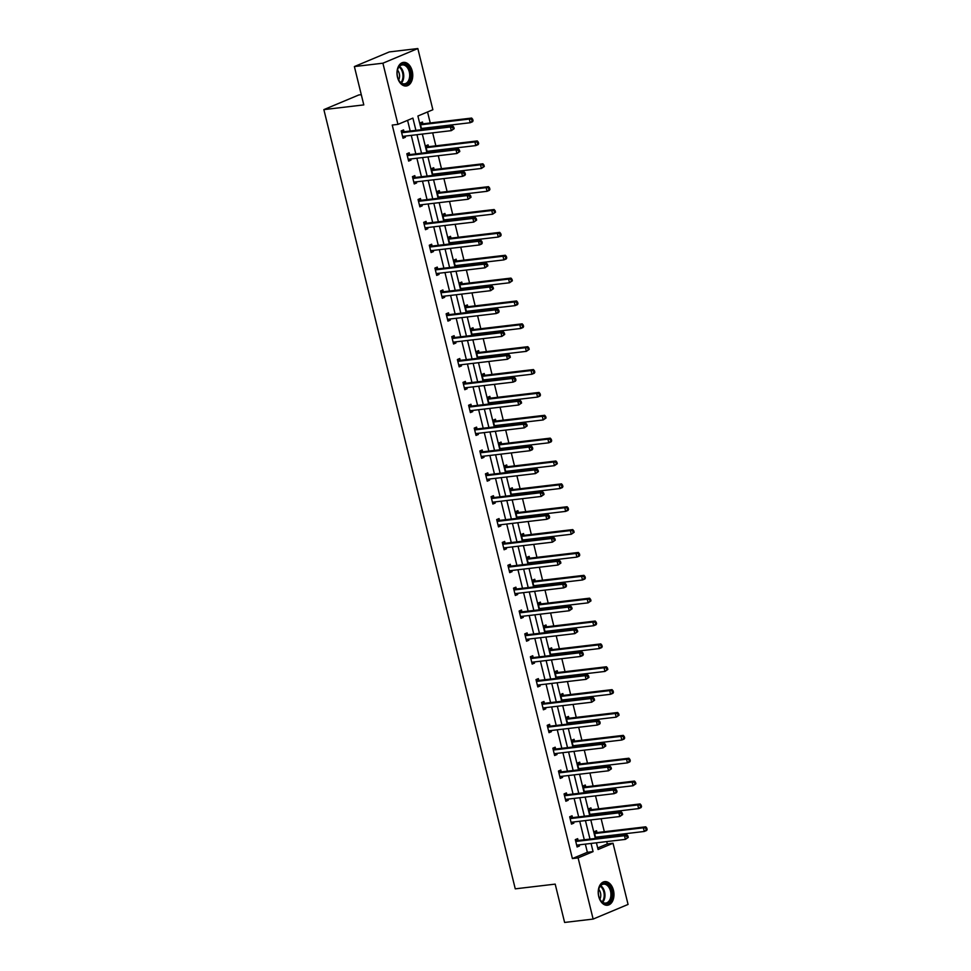 <?xml version="1.0" encoding="UTF-8"?>
<svg xmlns="http://www.w3.org/2000/svg" width="971" height="971" viewBox="0 0 971 971"><rect width="100%" height="100%" fill="white"/><g stroke="black" fill="none" stroke-linecap="round" stroke-linejoin="round"><path stroke-width="1.46" d="M598.731 896.524A11.883 7.817 -96.7 0 1 604.702 881.632A11.883 7.817 -96.7 0 1 613.466 890.346A11.883 7.817 -96.7 0 1 607.494 905.239A11.883 7.817 -96.7 0 1 598.731 896.524M397.503 77.279A11.883 7.817 -96.7 0 1 403.475 62.387A11.883 7.817 -96.7 0 1 412.238 71.101A11.883 7.817 -96.7 0 1 406.266 85.994A11.883 7.817 -96.7 0 1 397.503 77.279M361.285 94.673L358.797 94.964L323.865 109.614L515.261 888.841L555.194 884.12L564.612 922.45L593.135 919.076L578.097 857.891L593.063 851.616L591.06 843.447M323.865 109.614L363.797 104.892L354.379 66.562L389.31 51.924L417.833 48.55L432.872 109.735L417.906 116.01L421.268 129.713M597.687 847.962L607.324 843.92L606.754 841.59M605.686 837.233L605.394 836.067M604.326 831.71L601.134 818.723M600.066 814.366L599.787 813.2M598.719 808.843L595.526 795.868M594.458 791.511L594.167 790.333M593.099 785.976L589.907 773.001M588.839 768.644L588.547 767.478M587.479 763.121L584.287 750.134M583.219 745.777L582.94 744.611M581.872 740.254L578.68 727.279M577.611 722.922L577.32 721.744M576.252 717.399L573.06 704.412M571.992 700.055L571.701 698.889M570.632 694.532L567.452 681.545M566.372 677.2L566.093 676.022M565.025 671.665L561.833 658.69M560.765 654.333L560.473 653.155M559.405 648.81L556.213 635.823M555.145 631.466L554.854 630.3M553.786 625.943L550.606 612.956M549.525 608.611L549.246 607.433M548.178 603.076L544.986 590.101M543.918 585.744L543.626 584.578M542.558 580.221L539.366 567.234M538.298 562.877L538.007 561.711M536.939 557.354L533.759 544.379M532.678 540.022L532.399 538.844M531.331 534.499L528.139 521.512M527.071 517.155L526.78 515.989M525.712 511.632L522.519 498.645M521.451 494.3L521.16 493.122M520.092 488.765L516.912 475.79M515.832 471.433L515.552 470.255M514.484 465.91L511.292 452.923M510.224 448.566L509.933 447.4M508.865 443.043L505.673 430.056M504.604 425.711L504.313 424.533M503.245 420.176L500.065 407.201M498.985 402.844L498.706 401.666M497.638 397.321L494.445 384.334M493.377 379.977L493.086 378.811M492.018 374.454L488.826 361.467M487.758 357.122L487.466 355.944M486.398 351.587L483.218 338.612M482.138 334.255L481.859 333.089M480.791 328.732L477.598 315.745M476.53 311.388L476.239 310.222M475.171 305.865L471.979 292.89M470.911 288.533L470.619 287.355M469.551 283.01L466.371 270.023M465.291 265.666L465.012 264.5M463.944 260.143L460.752 247.156M459.684 242.811L459.392 241.633M458.324 237.276L455.132 224.301M454.064 219.944L453.773 218.766M452.704 214.421L449.524 201.434M448.444 197.077L448.165 195.911M447.097 191.554L443.905 178.567M442.837 174.222L442.545 173.044M441.477 168.687L438.285 155.712M437.217 151.355L436.926 150.177M435.858 145.832L432.678 132.845M431.597 128.488L431.318 127.322M430.25 122.965L427.543 111.968M607.324 843.92L613.029 843.241L628.067 904.438L593.135 919.076M354.379 66.562L382.902 63.2L417.833 48.55M572.453 817.436L572.04 815.798L569.686 816.781L571.482 824.112L573.849 823.129L573.57 821.988M561.214 771.714L560.813 770.076L558.459 771.059L560.255 778.39L562.61 777.395L562.33 776.254M549.987 725.98L549.586 724.342L547.219 725.337L549.028 732.668L551.382 731.673L551.103 730.532M538.759 680.258L538.347 678.62L535.992 679.615L537.788 686.934L540.155 685.951L539.876 684.81M527.52 634.536L527.119 632.898L524.765 633.881L526.561 641.212L528.916 640.229L528.637 639.088M516.293 588.814L515.892 587.176L513.525 588.159L515.334 595.49L517.689 594.495L517.409 593.354M505.066 543.08L504.653 541.442L502.298 542.437L504.095 549.768L506.461 548.773L506.182 547.632M493.826 497.358L493.426 495.72L491.071 496.715L492.867 504.034L495.222 503.051L494.943 501.91M482.599 451.636L482.199 449.998L479.832 450.981L481.64 458.312L483.995 457.317L483.716 456.176M471.372 405.914L470.959 404.264L468.605 405.259L470.401 412.59L472.768 411.595L472.489 410.454M460.133 360.18L459.732 358.542L457.377 359.537L459.174 366.856L461.528 365.873L461.249 364.732M448.905 314.458L448.505 312.82L446.138 313.803L447.947 321.134L450.301 320.151L450.022 319.01M437.678 268.736L437.266 267.098L434.911 268.081L436.707 275.412L439.074 274.417L438.795 273.276M426.439 223.002L426.038 221.364L423.684 222.359L425.48 229.69L427.835 228.695L427.556 227.554M415.212 177.28L414.811 175.642L412.444 176.637L414.253 183.956L416.608 182.973L416.328 181.832M403.985 131.558L403.572 129.92L401.217 130.903L403.014 138.234L405.38 137.251L405.101 136.11M415.904 130.345L412.893 118.11L397.94 124.385L392.235 125.053L572.392 858.57L587.358 852.295L585.355 844.115M584.287 839.757L579.736 821.26M578.667 816.902L574.116 798.393M573.048 794.035L568.508 775.526M567.44 771.168L562.889 752.671M561.821 748.313L557.269 729.804M556.201 725.446L551.662 706.937M550.593 702.591L546.042 684.082M544.974 679.724L540.422 661.215M539.354 656.857L534.815 638.348M533.747 634.002L529.195 615.493M528.127 611.135L523.575 592.626M522.507 588.268L517.968 569.771M516.9 565.413L512.348 546.904M511.28 542.546L506.728 524.037M505.66 519.679L501.121 501.182M500.053 496.824L495.501 478.315M494.433 473.957L489.882 455.448M488.814 451.102L484.274 432.593M483.206 428.235L478.654 409.726M477.586 405.368L473.035 386.859M471.967 382.513L467.427 364.004M466.359 359.646L461.808 341.137M460.74 336.779L456.188 318.282M455.12 313.924L450.58 295.415M449.512 291.057L444.961 272.548M443.893 268.202L439.341 249.693M438.273 245.335L433.734 226.826M432.665 222.468L428.114 203.959M427.046 199.613L422.494 181.104M421.426 176.746L416.887 158.237M415.819 153.879L411.267 135.37M410.199 131.024L407.577 120.343M409.592 154.425L409.192 152.787L406.837 153.77L408.633 161.101L410.988 160.106L410.709 158.965M420.831 200.147L420.419 198.509L418.064 199.492L419.86 206.823L422.227 205.84L421.948 204.687M432.059 245.869L431.658 244.231L429.291 245.226L431.1 252.545L433.454 251.562L433.175 250.421M443.286 291.591L442.885 289.953L440.531 290.948L442.327 298.279L444.682 297.284L444.402 296.143M454.525 337.325L454.112 335.687L451.758 336.67L453.554 344.001L455.921 343.006L455.642 341.865M465.752 383.047L465.352 381.409L462.985 382.392L464.793 389.723L467.148 388.74L466.869 387.599M476.979 428.769L476.579 427.131L474.224 428.126L476.021 435.445L478.375 434.462L478.096 433.321M488.219 474.491L487.806 472.853L485.451 473.848L487.248 481.179L489.615 480.184L489.335 479.043M499.446 520.225L499.045 518.587L496.679 519.57L498.487 526.901L500.842 525.906L500.563 524.765M510.673 565.947L510.273 564.309L507.918 565.292L509.714 572.623L512.069 571.64L511.79 570.499M521.913 611.669L521.5 610.031L519.145 611.026L520.942 618.345L523.308 617.362L523.029 616.221M533.14 657.403L532.739 655.753L530.372 656.748L532.181 664.079L534.536 663.084L534.256 661.943M544.367 703.125L543.966 701.487L541.612 702.47L543.408 709.801L545.763 708.806L545.484 707.665M555.606 748.847L555.194 747.209L552.839 748.204L554.635 755.523L557.002 754.54L556.723 753.399M566.833 794.569L566.433 792.931L564.066 793.926L565.862 801.257L568.229 800.262L567.95 799.121M578.061 840.303L577.66 838.665L575.305 839.648L577.102 846.979L579.456 845.984L579.177 844.843M572.392 858.57L578.097 857.891M397.94 124.385L382.902 63.2M596.425 842.804L598.075 849.516L613.029 843.241M422.336 134.071L426.888 152.581M427.956 156.926L432.496 175.435M433.564 179.793L438.115 198.302M439.183 202.66L443.735 221.157M444.803 225.515L449.342 244.024M450.41 248.382L454.962 266.891M456.03 271.249L460.582 289.746M461.65 294.104L466.189 312.613M467.257 316.971L471.809 335.481M472.877 339.826L477.429 358.335M478.497 362.693L483.036 381.202M484.104 385.56L488.656 404.07M489.724 408.415L494.275 426.924M495.344 431.282L499.883 449.791M500.951 454.149L505.503 472.646M506.571 477.004L511.122 495.513M512.19 499.871L516.73 518.38M517.798 522.738L522.349 541.235M523.418 545.593L527.969 564.102M529.037 568.46L533.577 586.97M534.645 591.315L539.196 609.824M540.264 614.182L544.816 632.691M545.884 637.049L550.423 655.559M551.492 659.904L556.043 678.413M557.111 682.771L561.663 701.28M562.731 705.638L567.27 724.135M568.338 728.493L572.89 747.002M573.958 751.36L578.51 769.869M579.578 774.227L584.117 792.724M585.185 797.082L589.737 815.591M590.805 819.949L595.357 838.459M589.992 839.09L585.44 820.58M584.372 816.223L579.821 797.713M578.752 793.368L574.213 774.858M573.145 770.501L568.593 751.991M567.525 747.634L562.974 729.124M561.906 724.779L557.366 706.269M556.298 701.912L551.746 683.402M550.678 679.045L546.127 660.547M545.059 656.19L540.519 637.68M539.451 633.323L534.9 614.813M533.832 610.456L529.28 591.958M528.212 587.601L523.672 569.091M522.604 564.734L518.053 546.224M516.985 541.879L512.433 523.369M511.365 519.012L506.826 500.502M505.757 496.145L501.206 477.635M500.138 473.29L495.586 454.78M494.518 450.423L489.979 431.913M488.911 427.556L484.359 409.058M483.291 404.701L478.739 386.191M477.671 381.834L473.132 363.324M472.064 358.979L467.512 340.469M466.444 336.112L461.905 317.602M460.824 313.245L456.285 294.735M455.217 290.39L450.665 271.88M449.597 267.523L445.058 249.013M443.978 244.656L439.438 226.146M438.37 221.801L433.819 203.291M432.75 198.934L428.211 180.424M427.131 176.067L422.591 157.569M421.523 153.212L416.972 134.702M598.063 836.929L598.342 838.07L595.818 838.374L594.179 831.734L596.546 830.739L596.947 832.378M592.444 814.062L592.723 815.203L590.198 815.506L588.572 808.867L590.926 807.884L591.327 809.523M584.591 792.676L582.952 786.012L585.307 785.017L585.719 786.656M586.836 791.207L587.006 792.385M578.971 769.809L577.332 763.145L579.699 762.15L580.1 763.789M581.216 768.34L581.398 769.53M575.597 745.473L575.876 746.614L573.351 746.917L571.725 740.278L574.079 739.295L574.48 740.934M569.989 722.618L570.268 723.759L567.732 724.05L566.105 717.423L568.46 716.428L568.872 718.067M562.124 701.22L560.485 694.556L562.852 693.561L563.253 695.212M564.369 699.751L564.552 700.941M556.504 678.365L554.878 671.689L557.233 670.706L557.633 672.345M558.75 676.896L558.932 678.074M550.897 655.498L549.258 648.834L551.613 647.839L552.026 649.478M553.142 654.029L553.312 655.207M547.523 631.162L547.802 632.303L545.277 632.607L543.639 625.967L546.005 624.984L546.406 626.623M539.658 609.776L538.031 603.1L540.386 602.117L540.786 603.756M541.903 608.307L542.085 609.485M536.295 585.44L536.575 586.581L534.038 586.885L532.411 580.245L534.766 579.25L535.179 580.889M530.676 562.573L530.955 563.714L528.43 564.017L526.792 557.378L529.159 556.395L529.559 558.034M522.811 541.187L521.184 534.523L523.539 533.528L523.939 535.167M525.056 539.718L525.238 540.896M517.203 518.32L515.565 511.656L517.919 510.661L518.332 512.3M519.449 516.851L519.619 518.041M513.829 493.984L514.108 495.125L511.583 495.428L509.945 488.789L512.312 487.806L512.712 489.445M508.209 471.129L508.488 472.27L505.964 472.561L504.337 465.934L506.692 464.939L507.093 466.578M500.356 449.731L498.718 443.067L501.072 442.072L501.485 443.723M502.602 448.262L502.772 449.452M494.737 426.876L493.098 420.2L495.465 419.217L495.865 420.856M496.982 425.407L497.164 426.585M491.362 402.54L491.642 403.681L489.117 403.985L487.491 397.345L489.845 396.35L490.246 397.989M485.755 379.673L486.034 380.814L483.497 381.118L481.871 374.478L484.226 373.495L484.638 375.134M477.89 358.287L476.251 351.611L478.618 350.628L479.019 352.267M480.135 356.818L480.317 357.996M474.516 333.951L474.795 335.092L472.27 335.396L470.644 328.756L472.998 327.761L473.399 329.4M466.663 312.553L465.024 305.889L467.379 304.906L467.791 306.545M468.908 311.084L469.078 312.274M461.043 289.698L459.404 283.034L461.771 282.039L462.172 283.678M463.288 288.229L463.47 289.407M455.435 266.831L453.797 260.167L456.152 259.172L456.552 260.811M457.669 265.362L457.851 266.552M452.061 242.495L452.34 243.636L449.804 243.939L448.177 237.3L450.532 236.317L450.945 237.956M446.442 219.64L446.721 220.781L444.196 221.072L442.558 214.445L444.924 213.45L445.325 215.089M438.589 198.242L436.95 191.578L439.305 190.583L439.705 192.234M440.822 196.773L441.004 197.963M432.969 175.387L431.33 168.711L433.685 167.728L434.098 169.367M435.214 173.918L435.384 175.096M429.595 151.051L429.874 152.192L427.349 152.496L425.711 145.856L428.077 144.861L428.478 146.5M423.975 128.184L424.254 129.325L421.73 129.629L420.103 122.989L422.458 122.006L422.858 123.645M587.358 852.295L593.063 851.616M402.844 137.542L405.38 137.251M408.463 160.409L410.988 160.106M414.083 183.276L416.608 182.973M432.957 175.35L435.494 175.059M419.69 206.131L422.227 205.84M438.576 198.218L441.101 197.914M425.31 228.998L427.835 228.695M430.93 251.853L433.454 251.562M436.537 274.72L439.074 274.417M455.423 266.807L457.948 266.503M442.157 297.587L444.682 297.284M461.043 289.661L463.568 289.37M447.777 320.442L450.301 320.151M466.65 312.528L469.187 312.225M453.384 343.309L455.921 343.006M459.004 366.176L461.528 365.873M477.89 358.25L480.414 357.959M464.624 389.031L467.148 388.74M470.231 411.898L472.768 411.595M475.851 434.753L478.375 434.462M494.737 426.839L497.261 426.548M481.47 457.62L483.995 457.317M500.344 449.707L502.881 449.403M487.078 480.487L489.615 480.184M492.698 503.342L495.222 503.051M498.317 526.209L500.842 525.906M517.191 518.296L519.728 517.992M503.925 549.076L506.461 548.773M522.811 541.15L525.335 540.859M509.544 571.931L512.069 571.64M515.164 594.798L517.689 594.495M520.772 617.665L523.308 617.362M539.658 609.739L542.182 609.448M526.391 640.52L528.916 640.229M532.011 663.387L534.536 663.084M550.885 655.474L553.421 655.17M537.618 686.242L540.155 685.951M556.504 678.328L559.029 678.037M543.238 709.109L545.763 708.806M562.124 701.196L564.649 700.892M548.858 731.976L551.382 731.673M554.465 754.831L557.002 754.54M560.085 777.698L562.61 777.395M578.971 769.785L581.495 769.481M565.705 800.565L568.229 800.262M584.578 792.639L587.115 792.348M571.312 823.42L573.849 823.129M576.932 846.287L579.456 845.984M454.173 128.682L453.809 127.213L452.874 127.602L453.226 129.07L454.173 128.682L451.309 130.648L403.159 136.328A1.529 1.129 -112.7 0 0 402.759 136.486L402.613 136.595M453.226 129.07L451.309 130.648L450.41 126.983L452.765 125.987L404.616 131.68A1.529 1.129 -112.7 0 1 404.167 131.619L401.642 130.733M401.618 132.542L401.812 132.614A1.529 1.129 -112.7 0 0 402.261 132.675L450.41 126.983L452.874 127.602M404.13 136.219L402.771 137.214M453.809 127.213L452.765 125.987M421.499 128.682L421.645 128.573A1.529 1.129 67.3 0 1 422.045 128.415L470.195 122.722L469.296 119.069L471.651 118.074L423.502 123.766A1.529 1.129 67.3 0 1 423.053 123.705L420.528 122.807M421.645 129.301L423.016 128.306M471.748 119.688L472.112 121.157L473.059 120.756L472.695 119.299L469.296 119.069L421.147 124.749A1.529 1.129 67.3 0 1 420.686 124.701L420.504 124.628M473.059 120.756L472.549 121.739L470.195 122.722L472.112 121.157M471.651 118.074L472.695 119.299M459.793 151.537L459.429 150.08L458.482 150.469L458.846 151.937L459.793 151.537L456.928 153.503L408.779 159.195A1.529 1.129 -112.7 0 0 408.378 159.353L408.233 159.462M458.846 151.937L456.928 153.503L456.03 149.837L458.385 148.854L410.235 154.547A1.529 1.129 -112.7 0 1 409.786 154.486L407.262 153.588M407.237 155.409L407.419 155.481A1.529 1.129 -112.7 0 0 407.881 155.53L456.03 149.837L458.482 150.469M409.75 159.086L408.378 160.081M459.429 150.08L458.385 148.854M465.4 174.404L465.048 172.935L464.102 173.336L464.466 174.792L465.4 174.404L464.903 175.375L462.536 176.37L414.386 182.063A1.529 1.129 -112.7 0 0 413.986 182.22L413.84 182.317M464.466 174.792L462.536 176.37L461.638 172.704L464.004 171.721L415.855 177.402A1.529 1.129 -112.7 0 1 415.394 177.353L412.869 176.455M412.845 178.276L413.039 178.336A1.529 1.129 -112.7 0 0 413.488 178.397L461.638 172.704L464.102 173.336M415.357 181.941L413.998 182.936M465.048 172.935L464.004 171.721M427.106 151.537L427.252 151.44A1.529 1.129 67.3 0 1 427.653 151.282L475.802 145.589L474.904 141.924L477.271 140.941L429.121 146.621A1.529 1.129 67.3 0 1 428.66 146.572L426.135 145.674M427.264 152.156L428.624 151.16M477.368 142.555L477.732 144.024L478.667 143.623L478.315 142.154L474.904 141.924L426.755 147.616A1.529 1.129 67.3 0 1 426.305 147.556L426.111 147.495M478.667 143.623L478.169 144.594L475.802 145.589L477.732 144.024M477.271 140.941L478.315 142.154M432.726 174.404L432.872 174.294A1.529 1.129 67.3 0 1 433.272 174.137L481.422 168.456L480.524 164.791L482.878 163.796L434.729 169.488A1.529 1.129 67.3 0 1 434.28 169.427L431.755 168.541M432.884 175.023L434.243 174.027M482.988 165.41L483.34 166.878L484.286 166.49L483.922 165.021L480.524 164.791L432.374 170.483A1.529 1.129 67.3 0 1 431.925 170.423L431.731 170.35M484.286 166.49L481.422 168.456L483.34 166.878M482.878 163.796L483.922 165.021M398.668 67.072A10.293 6.761 -96.7 0 1 408.257 67.035A10.293 6.761 -96.7 0 1 409.252 81.528A10.293 6.761 -96.7 0 1 398.705 79.998A10.293 6.761 -96.7 0 1 397.515 69.985A10.293 6.761 -96.7 0 1 398.668 67.072M398.608 79.816A9.528 6.263 83.3 0 0 404.506 83.834A9.528 6.263 83.3 0 0 408.281 81.066A9.528 6.263 83.3 0 0 408.827 70.398A9.528 6.263 83.3 0 0 402.273 64.911A9.528 6.263 83.3 0 0 398.486 67.679A9.528 6.263 83.3 0 0 397.467 70.179M398.656 79.913A6.785 4.454 83.3 0 0 397.503 70.07M405.38 86.031A11.81 7.756 83.3 0 0 410.029 82.608A11.81 7.756 83.3 0 0 410.709 69.39A11.81 7.756 83.3 0 0 402.613 62.569M599.896 886.317A10.293 6.761 -96.7 0 1 609.485 886.28A10.293 6.761 -96.7 0 1 610.48 900.772A10.293 6.761 -96.7 0 1 599.92 899.243A10.293 6.761 -96.7 0 1 598.743 889.23A10.293 6.761 -96.7 0 1 599.896 886.317M599.835 899.061A9.528 6.263 83.3 0 0 605.734 903.066A9.528 6.263 83.3 0 0 609.509 900.311A9.528 6.263 83.3 0 0 610.055 889.63A9.528 6.263 83.3 0 0 603.501 884.156A9.528 6.263 83.3 0 0 599.714 886.911A9.528 6.263 83.3 0 0 598.694 889.424M599.884 899.158A6.785 4.454 83.3 0 0 598.719 889.315M606.608 905.275A11.81 7.756 83.3 0 0 611.257 901.853A11.81 7.756 83.3 0 0 611.936 888.635A11.81 7.756 83.3 0 0 603.828 881.814M471.02 197.271L470.656 195.802L469.721 196.191L470.073 197.659L471.02 197.271L468.156 199.237L420.006 204.917A1.529 1.129 -112.7 0 0 419.606 205.075L419.46 205.184M470.073 197.659L468.156 199.237L467.257 195.572L469.612 194.576L421.463 200.269A1.529 1.129 -112.7 0 1 421.013 200.208L418.489 199.322M418.465 201.131L418.659 201.203A1.529 1.129 -112.7 0 0 419.108 201.252L467.257 195.572L469.721 196.191M420.977 204.808L419.618 205.803M470.656 195.802L469.612 194.576M438.346 197.271L438.491 197.162A1.529 1.129 67.3 0 1 438.892 197.004L487.041 191.311L486.143 187.646L488.498 186.663L440.349 192.355A1.529 1.129 67.3 0 1 439.899 192.294L437.375 191.396M438.491 197.878L439.863 196.895M488.595 188.277L488.959 189.746L489.906 189.345L489.542 187.876L486.143 187.646L437.994 193.338A1.529 1.129 67.3 0 1 437.533 193.29L437.351 193.217M489.906 189.345L489.396 190.328L487.041 191.311L488.959 189.746M488.498 186.663L489.542 187.876M476.64 220.126L476.276 218.657L475.329 219.058L475.693 220.526L476.64 220.126L473.775 222.092L425.626 227.784A1.529 1.129 -112.7 0 0 425.225 227.942L425.08 228.051M475.693 220.526L473.775 222.092L472.877 218.426L475.232 217.443L427.082 223.136A1.529 1.129 -112.7 0 1 426.633 223.075L424.109 222.177M424.084 223.998L424.266 224.07A1.529 1.129 -112.7 0 0 424.728 224.119L472.877 218.426L475.329 219.058M426.597 227.675L425.225 228.658M476.276 218.657L475.232 217.443M443.953 220.126L444.099 220.029A1.529 1.129 67.3 0 1 444.5 219.871L492.649 214.178L491.751 210.513L494.118 209.53L445.968 215.21A1.529 1.129 67.3 0 1 445.507 215.161L442.982 214.263M444.111 220.745L445.471 219.749M494.215 211.144L494.579 212.6L495.513 212.212L495.161 210.743L491.751 210.513L443.601 216.205A1.529 1.129 67.3 0 1 443.152 216.145L442.958 216.084M495.513 212.212L492.649 214.178L494.579 212.6M494.118 209.53L495.161 210.743M482.247 242.993L481.895 241.524L480.948 241.925L481.313 243.381L482.247 242.993L481.75 243.964L479.383 244.959L431.233 250.652A1.529 1.129 -112.7 0 0 430.833 250.797L430.687 250.906M481.313 243.381L479.383 244.959L478.485 241.294L480.851 240.298L432.702 245.991A1.529 1.129 -112.7 0 1 432.241 245.942L429.716 245.044M429.692 246.865L429.886 246.925A1.529 1.129 -112.7 0 0 430.335 246.986L478.485 241.294L480.948 241.925M432.204 250.53L430.845 251.525M481.895 241.524L480.851 240.298M449.573 242.993L449.719 242.884A1.529 1.129 67.3 0 1 450.119 242.726L498.269 237.045L497.37 233.38L499.725 232.385L451.576 238.077A1.529 1.129 67.3 0 1 451.127 238.016L448.602 237.13M449.731 243.612L451.09 242.616M499.834 233.999L500.186 235.468L501.133 235.067L500.769 233.61L497.37 233.38L449.221 239.06A1.529 1.129 67.3 0 1 448.772 239.012L448.578 238.939M501.133 235.067L500.623 236.05L498.269 237.045L500.186 235.468M499.725 232.385L500.769 233.61M487.867 265.848L487.503 264.391L486.568 264.78L486.92 266.248L487.867 265.848L485.002 267.814L436.853 273.506A1.529 1.129 -112.7 0 0 436.452 273.664L436.307 273.773M486.92 266.248L485.002 267.814L484.104 264.161L486.459 263.165L438.309 268.858A1.529 1.129 -112.7 0 1 437.86 268.797L435.336 267.911M435.311 269.72L435.506 269.792A1.529 1.129 -112.7 0 0 435.955 269.841L484.104 264.161L486.568 264.78M437.824 273.397L436.465 274.392M487.503 264.391L486.459 263.165M455.193 265.86L455.338 265.751A1.529 1.129 67.3 0 1 455.739 265.593L503.888 259.9L502.99 256.235L505.345 255.252L457.195 260.944A1.529 1.129 67.3 0 1 456.746 260.883L454.222 259.985M455.338 266.467L456.71 265.471M505.442 256.866L505.806 258.335L506.753 257.934L506.389 256.465L502.99 256.235L454.841 261.927A1.529 1.129 67.3 0 1 454.379 261.867L454.197 261.806M506.753 257.934L506.243 258.917L503.888 259.9L505.806 258.335M505.345 255.252L506.389 256.465M493.486 288.715L493.122 287.246L492.176 287.647L492.54 289.115L493.486 288.715L490.622 290.681L442.473 296.373A1.529 1.129 -112.7 0 0 442.072 296.531L441.926 296.641M492.54 289.115L490.622 290.681L489.712 287.015L492.079 286.032L443.929 291.713A1.529 1.129 -112.7 0 1 443.48 291.664L440.943 290.766M440.931 292.587L441.113 292.647A1.529 1.129 -112.7 0 0 441.574 292.708L489.712 287.015L492.176 287.647M443.444 296.252L442.072 297.247M493.122 287.246L492.079 286.032M460.8 288.715L460.946 288.605A1.529 1.129 67.3 0 1 461.346 288.46L509.496 282.767L508.598 279.102L510.964 278.107L462.815 283.799A1.529 1.129 67.3 0 1 462.354 283.75L459.829 282.852M460.958 289.334L462.317 288.338M511.062 279.733L511.426 281.189L512.36 280.801L512.008 279.332L508.598 279.102L460.448 284.794A1.529 1.129 67.3 0 1 459.999 284.734L459.805 284.673M512.36 280.801L509.496 282.767L511.426 281.189M510.964 278.107L512.008 279.332M499.094 311.582L498.742 310.113L497.795 310.514L498.159 311.97L499.094 311.582L498.596 312.553L496.23 313.548L448.08 319.241A1.529 1.129 -112.7 0 0 447.68 319.386L447.534 319.495M498.159 311.97L496.23 313.548L495.331 309.883L497.698 308.887L449.549 314.58A1.529 1.129 -112.7 0 1 449.088 314.531L446.563 313.633M446.539 315.454L446.733 315.514A1.529 1.129 -112.7 0 0 447.182 315.575L495.331 309.883L497.795 310.514M449.051 319.119L447.692 320.114M498.742 310.113L497.698 308.887M466.42 311.582L466.565 311.473A1.529 1.129 67.3 0 1 466.966 311.315L515.115 305.622L514.217 301.969L516.572 300.974L468.423 306.666A1.529 1.129 67.3 0 1 467.973 306.605L465.449 305.719M466.578 312.201L467.937 311.205M516.681 302.588L517.033 304.057L517.98 303.656L517.616 302.199L514.217 301.969L466.068 307.649A1.529 1.129 67.3 0 1 465.619 307.601L465.425 307.528M517.98 303.656L517.47 304.639L515.115 305.622L517.033 304.057M516.572 300.974L517.616 302.199M504.714 334.437L504.35 332.98L503.415 333.369L503.767 334.837L504.714 334.437L501.849 336.403L453.7 342.095A1.529 1.129 -112.7 0 0 453.299 342.253L453.154 342.362M503.767 334.837L501.849 336.403L500.951 332.75L503.306 331.754L455.156 337.447A1.529 1.129 -112.7 0 1 454.707 337.386L452.183 336.488M452.158 338.309L452.352 338.381A1.529 1.129 -112.7 0 0 452.802 338.43L500.951 332.75L503.415 333.369M454.671 341.986L453.311 342.981M504.35 332.98L503.306 331.754M510.333 357.304L509.969 355.835L509.022 356.236L509.387 357.704L510.333 357.304L507.469 359.27L459.319 364.962A1.529 1.129 -112.7 0 0 458.919 365.12L458.773 365.217M509.387 357.704L507.469 359.27L506.559 355.604L508.925 354.621L460.776 360.302A1.529 1.129 -112.7 0 1 460.327 360.253L457.79 359.355M457.778 361.176L457.96 361.236A1.529 1.129 -112.7 0 0 458.421 361.297L506.559 355.604L509.022 356.236M460.29 364.841L458.919 365.836M509.969 355.835L508.925 354.621M515.941 380.171L515.589 378.702L514.642 379.091L515.006 380.559L515.941 380.171L515.443 381.142L513.076 382.137L464.927 387.817A1.529 1.129 -112.7 0 0 464.526 387.975L464.381 388.084M515.006 380.559L513.076 382.137L512.178 378.472L514.545 377.476L466.396 383.169A1.529 1.129 -112.7 0 1 465.934 383.108L463.41 382.222M463.385 384.031L463.58 384.103A1.529 1.129 -112.7 0 0 464.029 384.164L512.178 378.472L514.642 379.091M465.898 387.708L464.539 388.703M515.589 378.702L514.545 377.476M521.561 403.026L521.196 401.557L520.262 401.958L520.614 403.426L521.561 403.026L518.696 404.992L470.547 410.684A1.529 1.129 -112.7 0 0 470.146 410.842L470 410.951M520.614 403.426L518.696 404.992L517.798 401.326L520.153 400.343L472.003 406.036A1.529 1.129 -112.7 0 1 471.554 405.975L469.029 405.077M469.005 406.898L469.199 406.97A1.529 1.129 -112.7 0 0 469.648 407.019L517.798 401.326L520.262 401.958M471.518 410.575L470.146 411.57M521.196 401.557L520.153 400.343M527.18 425.893L526.816 424.424L525.869 424.825L526.233 426.281L527.18 425.893L524.316 427.859L476.166 433.552A1.529 1.129 -112.7 0 0 475.766 433.709L475.62 433.806M526.233 426.281L524.316 427.859L523.405 424.193L525.772 423.21L477.623 428.891A1.529 1.129 -112.7 0 1 477.174 428.842L474.637 427.944M474.625 429.765L474.807 429.825A1.529 1.129 -112.7 0 0 475.268 429.886L523.405 424.193L525.869 424.825M477.137 433.43L475.766 434.425M526.816 424.424L525.772 423.21M532.788 448.748L532.436 447.291L531.489 447.68L531.853 449.148L532.788 448.748L532.29 449.731L529.923 450.726L481.774 456.406A1.529 1.129 -112.7 0 0 481.373 456.564L481.228 456.673M531.853 449.148L529.923 450.726L529.025 447.061L531.392 446.065L483.242 451.758A1.529 1.129 -112.7 0 1 482.781 451.697L480.257 450.811M480.232 452.62L480.427 452.692A1.529 1.129 -112.7 0 0 480.876 452.741L529.025 447.061L531.489 447.68M482.745 456.297L481.385 457.292M532.436 447.291L531.392 446.065M538.407 471.615L538.043 470.146L537.109 470.547L537.461 472.015L538.407 471.615L535.543 473.581L487.393 479.273A1.529 1.129 -112.7 0 0 486.993 479.431L486.847 479.54M537.461 472.015L535.543 473.581L534.645 469.915L536.999 468.932L488.85 474.625A1.529 1.129 -112.7 0 1 488.401 474.564L485.876 473.666M485.852 475.487L486.046 475.559A1.529 1.129 -112.7 0 0 486.495 475.608L534.645 469.915L537.109 470.547M488.364 479.152L486.993 480.147M538.043 470.146L536.999 468.932M544.027 494.482L543.663 493.013L542.716 493.414L543.08 494.87L544.027 494.482L541.163 496.448L493.013 502.141A1.529 1.129 -112.7 0 0 492.613 502.286L492.467 502.395M543.08 494.87L541.163 496.448L540.252 492.783L542.619 491.787L494.47 497.48A1.529 1.129 -112.7 0 1 494.021 497.431L491.484 496.533M491.472 498.354L491.654 498.414A1.529 1.129 -112.7 0 0 492.115 498.475L540.252 492.783L542.716 493.414M493.984 502.019L492.613 503.014M543.663 493.013L542.619 491.787M549.635 517.337L549.283 515.88L548.336 516.269L548.7 517.737L549.635 517.337L549.137 518.32L546.77 519.303L498.621 524.995A1.529 1.129 -112.7 0 0 498.22 525.153L498.074 525.262M548.7 517.737L546.77 519.303L545.872 515.65L548.239 514.654L500.089 520.347A1.529 1.129 -112.7 0 1 499.628 520.286L497.103 519.4M497.079 521.209L497.273 521.281A1.529 1.129 -112.7 0 0 497.722 521.33L545.872 515.65L548.336 516.269M499.592 524.886L498.232 525.881M549.283 515.88L548.239 514.654M555.254 540.204L554.89 538.735L553.956 539.136L554.307 540.604L555.254 540.204L552.39 542.17L504.24 547.862A1.529 1.129 -112.7 0 0 503.84 548.02L503.694 548.117M554.307 540.604L552.39 542.17L551.492 538.504L553.846 537.521L505.697 543.202A1.529 1.129 -112.7 0 1 505.248 543.153L502.723 542.255M502.699 544.076L502.893 544.136A1.529 1.129 -112.7 0 0 503.342 544.197L551.492 538.504L553.956 539.136M505.211 547.741L503.84 548.736M554.89 538.735L553.846 537.521M472.04 334.437L472.185 334.34A1.529 1.129 67.3 0 1 472.586 334.182L520.735 328.489L519.837 324.824L522.192 323.841L474.042 329.521A1.529 1.129 67.3 0 1 473.593 329.472L471.069 328.574M472.185 335.056L473.557 334.06M522.289 325.455L522.653 326.924L523.6 326.523L523.235 325.054L519.837 324.824L471.688 330.516A1.529 1.129 67.3 0 1 471.226 330.456L471.044 330.395M523.6 326.523L523.09 327.506L520.735 328.489L522.653 326.924M522.192 323.841L523.235 325.054M477.647 357.304L477.793 357.194A1.529 1.129 67.3 0 1 478.193 357.037L526.343 351.356L525.445 347.691L527.811 346.696L479.662 352.388A1.529 1.129 67.3 0 1 479.201 352.327L476.676 351.441M477.805 357.923L479.164 356.927M527.908 348.322L528.273 349.778L529.207 349.39L528.855 347.921L525.445 347.691L477.295 353.383A1.529 1.129 67.3 0 1 476.846 353.323L476.652 353.262M529.207 349.39L526.343 351.356L528.273 349.778M527.811 346.696L528.855 347.921M483.267 380.171L483.412 380.062A1.529 1.129 67.3 0 1 483.813 379.904L531.962 374.211L531.064 370.558L533.419 369.563L485.269 375.255A1.529 1.129 67.3 0 1 484.82 375.194L482.296 374.296M483.424 380.79L484.784 379.795M533.528 371.177L533.88 372.646L534.827 372.245L534.463 370.788L531.064 370.558L482.915 376.238A1.529 1.129 67.3 0 1 482.466 376.19L482.271 376.117M534.827 372.245L534.317 373.228L531.962 374.211L533.88 372.646M533.419 369.563L534.463 370.788M488.886 403.026L489.032 402.929A1.529 1.129 67.3 0 1 489.433 402.771L537.582 397.078L536.672 393.413L539.039 392.43L490.889 398.11A1.529 1.129 67.3 0 1 490.44 398.061L487.903 397.163M489.032 403.645L490.404 402.649M539.136 394.044L539.5 395.513L540.446 395.112L540.082 393.643L536.672 393.413L488.534 399.105A1.529 1.129 67.3 0 1 488.073 399.045L487.891 398.984M540.446 395.112L539.937 396.083L537.582 397.078L539.5 395.513M539.039 392.43L540.082 393.643M494.494 425.893L494.64 425.784A1.529 1.129 67.3 0 1 495.04 425.626L543.19 419.945L542.291 416.28L544.658 415.285L496.509 420.977A1.529 1.129 67.3 0 1 496.047 420.916L493.523 420.03M494.652 426.512L496.011 425.516M544.755 416.899L545.119 418.367L546.054 417.979L545.702 416.51L542.291 416.28L494.142 421.972A1.529 1.129 67.3 0 1 493.693 421.912L493.499 421.839M546.054 417.979L543.19 419.945L545.119 418.367M544.658 415.285L545.702 416.51M500.114 448.76L500.259 448.651A1.529 1.129 67.3 0 1 500.66 448.493L548.809 442.8L547.911 439.135L550.266 438.152L502.116 443.844A1.529 1.129 67.3 0 1 501.667 443.783L499.143 442.885M500.271 449.367L501.631 448.384M550.375 439.766L550.727 441.235L551.674 440.834L551.31 439.365L547.911 439.135L499.762 444.827A1.529 1.129 67.3 0 1 499.312 444.779L499.118 444.706M551.674 440.834L551.164 441.817L548.809 442.8L550.727 441.235M550.266 438.152L551.31 439.365M505.733 471.615L505.879 471.518A1.529 1.129 67.3 0 1 506.279 471.36L554.429 465.667L553.519 462.002L555.885 461.019L507.736 466.699A1.529 1.129 67.3 0 1 507.287 466.65L504.75 465.752M505.879 472.234L507.25 471.238M555.982 462.633L556.347 464.089L557.293 463.701L556.929 462.232L553.519 462.002L505.381 467.694A1.529 1.129 67.3 0 1 504.92 467.634L504.738 467.573M557.293 463.701L554.429 465.667L556.347 464.089M555.885 461.019L556.929 462.232M511.341 494.482L511.486 494.373A1.529 1.129 67.3 0 1 511.887 494.215L560.036 488.534L559.138 484.869L561.505 483.874L513.356 489.566A1.529 1.129 67.3 0 1 512.894 489.505L510.37 488.619M511.499 495.101L512.858 494.105M561.602 485.488L561.966 486.957L562.901 486.556L562.549 485.099L559.138 484.869L510.989 490.549A1.529 1.129 67.3 0 1 510.54 490.501L510.345 490.428M562.901 486.556L562.403 487.539L560.036 488.534L561.966 486.957M561.505 483.874L562.549 485.099M516.96 517.349L517.106 517.24A1.529 1.129 67.3 0 1 517.507 517.082L565.656 511.389L564.758 507.724L567.113 506.741L518.963 512.433A1.529 1.129 67.3 0 1 518.514 512.372L515.989 511.474M517.106 517.956L518.478 516.96M567.222 508.355L567.574 509.824L568.52 509.423L568.156 507.954L564.758 507.724L516.608 513.416A1.529 1.129 67.3 0 1 516.159 513.356L515.965 513.295M568.52 509.423L568.011 510.406L565.656 511.389L567.574 509.824M567.113 506.741L568.156 507.954M522.58 540.204L522.726 540.094A1.529 1.129 67.3 0 1 523.126 539.949L571.276 534.256L570.365 530.591L572.732 529.596L524.583 535.288A1.529 1.129 67.3 0 1 524.134 535.239L521.597 534.341M522.726 540.823L524.097 539.827M572.829 531.222L573.193 532.678L574.14 532.29L573.776 530.821L570.365 530.591L522.228 536.283A1.529 1.129 67.3 0 1 521.767 536.223L521.585 536.162M574.14 532.29L571.276 534.256L573.193 532.678M572.732 529.596L573.776 530.821M560.874 563.071L560.51 561.602L559.563 562.003L559.927 563.459L560.874 563.071L558.009 565.037L509.86 570.717A1.529 1.129 -112.7 0 0 509.459 570.875L509.314 570.984M559.927 563.459L558.009 565.037L557.099 561.372L559.466 560.376L511.316 566.069A1.529 1.129 -112.7 0 1 510.867 566.02L508.331 565.122M508.319 566.943L508.501 567.003A1.529 1.129 -112.7 0 0 508.962 567.064L557.099 561.372L559.563 562.003M510.831 570.608L509.459 571.603M560.51 561.602L559.466 560.376M528.188 563.071L528.333 562.962A1.529 1.129 67.3 0 1 528.734 562.804L576.883 557.111L575.985 553.458L578.352 552.463L530.202 558.155A1.529 1.129 67.3 0 1 529.741 558.094L527.217 557.208M528.345 563.69L529.705 562.695M578.449 554.077L578.813 555.546L579.748 555.145L579.396 553.688L575.985 553.458L527.836 559.138A1.529 1.129 67.3 0 1 527.387 559.09L527.192 559.017M579.748 555.145L579.25 556.128L576.883 557.111L578.813 555.546M578.352 552.463L579.396 553.688M566.481 585.926L566.129 584.469L565.183 584.858L565.547 586.326L566.481 585.926L565.984 586.909L563.617 587.892L515.467 593.584A1.529 1.129 -112.7 0 0 515.067 593.742L514.921 593.851M565.547 586.326L563.617 587.892L562.719 584.239L565.086 583.243L516.936 588.936A1.529 1.129 -112.7 0 1 516.475 588.875L513.95 587.977M513.926 589.798L514.12 589.87A1.529 1.129 -112.7 0 0 514.569 589.919L562.719 584.239L565.183 584.858M516.438 593.475L515.079 594.47M566.129 584.469L565.086 583.243M533.807 585.926L533.953 585.829A1.529 1.129 67.3 0 1 534.353 585.671L582.503 579.978L581.605 576.313L583.959 575.33L535.81 581.01A1.529 1.129 67.3 0 1 535.361 580.961L532.836 580.063M533.953 586.545L535.324 585.549M584.069 576.944L584.421 578.413L585.367 578.012L585.003 576.543L581.605 576.313L533.455 582.005A1.529 1.129 67.3 0 1 533.006 581.945L532.812 581.884M585.367 578.012L584.858 578.995L582.503 579.978L584.421 578.413M583.959 575.33L585.003 576.543M572.101 608.793L571.737 607.324L570.802 607.725L571.154 609.193L572.101 608.793L569.237 610.759L521.087 616.451A1.529 1.129 -112.7 0 0 520.687 616.609L520.541 616.706M571.154 609.193L569.237 610.759L568.338 607.093L570.693 606.11L522.544 611.791A1.529 1.129 -112.7 0 1 522.095 611.742L519.57 610.844M519.546 612.665L519.74 612.725A1.529 1.129 -112.7 0 0 520.189 612.786L568.338 607.093L570.802 607.725M522.058 616.33L520.687 617.325M571.737 607.324L570.693 606.11M539.427 608.793L539.573 608.683A1.529 1.129 67.3 0 1 539.973 608.526L588.123 602.845L587.212 599.18L589.579 598.185L541.43 603.877A1.529 1.129 67.3 0 1 540.981 603.816L538.444 602.93M539.573 609.412L540.944 608.416M589.676 599.811L590.04 601.267L590.987 600.879L590.623 599.41L587.212 599.18L539.075 604.872A1.529 1.129 67.3 0 1 538.614 604.812L538.432 604.751M590.987 600.879L588.123 602.845L590.04 601.267M589.579 598.185L590.623 599.41M577.721 631.66L577.357 630.191L576.41 630.58L576.774 632.048L577.721 631.66L574.856 633.626L526.707 639.306A1.529 1.129 -112.7 0 0 526.306 639.464L526.161 639.573M576.774 632.048L574.856 633.626L573.946 629.961L576.313 628.965L528.163 634.658A1.529 1.129 -112.7 0 1 527.714 634.597L525.177 633.711M525.165 635.52L525.347 635.592A1.529 1.129 -112.7 0 0 525.809 635.653L573.946 629.961L576.41 630.58M527.678 639.197L526.306 640.192M577.357 630.191L576.313 628.965M545.034 631.66L545.18 631.551A1.529 1.129 67.3 0 1 545.581 631.393L593.73 625.7L592.832 622.035L595.199 621.052L547.049 626.744A1.529 1.129 67.3 0 1 546.588 626.683L544.063 625.785M545.192 632.279L546.552 631.284M595.296 622.666L595.66 624.135L596.595 623.734L596.243 622.277L592.832 622.035L544.682 627.727A1.529 1.129 67.3 0 1 544.233 627.679L544.039 627.606M596.595 623.734L596.097 624.717L593.73 625.7L595.66 624.135M595.199 621.052L596.243 622.277M583.328 654.515L582.976 653.046L582.03 653.447L582.394 654.915L583.328 654.515L582.831 655.498L580.464 656.481L532.314 662.173A1.529 1.129 -112.7 0 0 531.914 662.331L531.768 662.44M582.394 654.915L580.464 656.481L579.566 652.815L581.932 651.832L533.783 657.525A1.529 1.129 -112.7 0 1 533.322 657.464L530.797 656.566M530.773 658.387L530.967 658.459A1.529 1.129 -112.7 0 0 531.416 658.508L579.566 652.815L582.03 653.447M533.285 662.064L531.926 663.047M582.976 653.046L581.932 651.832M550.654 654.515L550.8 654.418A1.529 1.129 67.3 0 1 551.2 654.26L599.35 648.567L598.452 644.902L600.806 643.919L552.657 649.599A1.529 1.129 67.3 0 1 552.208 649.55L549.683 648.652M550.8 655.134L552.171 654.138M600.915 645.533L601.267 647.002L602.214 646.601L601.85 645.132L598.452 644.902L550.302 650.594A1.529 1.129 67.3 0 1 549.853 650.534L549.659 650.473M602.214 646.601L601.704 647.572L599.35 648.567L601.267 647.002M600.806 643.919L601.85 645.132M588.948 677.382L588.584 675.913L587.649 676.314L588.001 677.77L588.948 677.382L586.083 679.348L537.934 685.041A1.529 1.129 -112.7 0 0 537.533 685.198L537.388 685.295M588.001 677.77L586.083 679.348L585.185 675.682L587.54 674.699L539.39 680.38A1.529 1.129 -112.7 0 1 538.941 680.331L536.417 679.433M536.393 681.254L536.587 681.314A1.529 1.129 -112.7 0 0 537.036 681.375L585.185 675.682L587.649 676.314M538.905 684.919L537.533 685.914M588.584 675.913L587.54 674.699M556.274 677.382L556.419 677.273A1.529 1.129 67.3 0 1 556.82 677.115L604.969 671.434L604.059 667.769L606.426 666.774L558.276 672.466A1.529 1.129 67.3 0 1 557.827 672.405L555.291 671.519M556.419 678.001L557.791 677.005M606.523 668.388L606.887 669.856L607.834 669.468L607.47 667.999L604.059 667.769L555.922 673.449A1.529 1.129 67.3 0 1 555.461 673.401L555.278 673.328M607.834 669.468L604.969 671.434L606.887 669.856M606.426 666.774L607.47 667.999M594.568 700.237L594.203 698.78L593.257 699.169L593.621 700.637L594.568 700.237L591.703 702.215L543.554 707.895A1.529 1.129 -112.7 0 0 543.153 708.053L543.007 708.162M593.621 700.637L591.703 702.215L590.793 698.55L593.16 697.554L545.01 703.247A1.529 1.129 -112.7 0 1 544.561 703.186L542.024 702.3M542.012 704.109L542.194 704.181A1.529 1.129 -112.7 0 0 542.655 704.23L590.793 698.55L593.257 699.169M544.525 707.786L543.153 708.781M594.203 698.78L593.16 697.554M561.881 700.249L562.027 700.14A1.529 1.129 67.3 0 1 562.427 699.982L610.577 694.289L609.679 690.624L612.046 689.641L563.896 695.333A1.529 1.129 67.3 0 1 563.435 695.272L560.91 694.374M562.039 700.856L563.398 699.873M612.143 691.255L612.507 692.724L613.441 692.323L613.089 690.854L609.679 690.624L561.529 696.316A1.529 1.129 67.3 0 1 561.08 696.268L560.886 696.195M613.441 692.323L612.944 693.306L610.577 694.289L612.507 692.724M612.046 689.641L613.089 690.854M600.175 723.104L599.823 721.635L598.876 722.036L599.241 723.504L600.175 723.104L599.677 724.087L597.311 725.07L549.161 730.762A1.529 1.129 -112.7 0 0 548.761 730.92L548.615 731.029M599.241 723.504L597.311 725.07L596.412 721.404L598.779 720.421L550.63 726.114A1.529 1.129 -112.7 0 1 550.169 726.053L547.644 725.155M547.62 726.976L547.814 727.036A1.529 1.129 -112.7 0 0 548.263 727.097L596.412 721.404L598.876 722.036M550.132 730.641L548.773 731.636M599.823 721.635L598.779 720.421M567.501 723.104L567.647 723.007A1.529 1.129 67.3 0 1 568.047 722.849L616.197 717.156L615.298 713.491L617.653 712.496L569.504 718.188A1.529 1.129 67.3 0 1 569.055 718.139L566.53 717.241M567.647 723.723L569.018 722.727M617.762 714.122L618.114 715.578L619.061 715.19L618.697 713.721L615.298 713.491L567.149 719.183A1.529 1.129 67.3 0 1 566.7 719.123L566.506 719.062M619.061 715.19L616.197 717.156L618.114 715.578M617.653 712.496L618.697 713.721M605.795 745.971L605.431 744.502L604.496 744.903L604.848 746.359L605.795 745.971L602.93 747.937L554.781 753.63A1.529 1.129 -112.7 0 0 554.38 753.775L554.235 753.884M604.848 746.359L602.93 747.937L602.032 744.272L604.387 743.276L556.237 748.969A1.529 1.129 -112.7 0 1 555.788 748.92L553.264 748.022M553.239 749.843L553.434 749.903A1.529 1.129 -112.7 0 0 553.883 749.964L602.032 744.272L604.496 744.903M555.752 753.508L554.38 754.503M605.431 744.502L604.387 743.276M573.121 745.971L573.266 745.862A1.529 1.129 67.3 0 1 573.667 745.704L621.816 740.023L620.906 736.358L623.273 735.363L575.123 741.055A1.529 1.129 67.3 0 1 574.674 740.994L572.137 740.108M573.266 746.59L574.638 745.594M623.37 736.977L623.734 738.446L624.681 738.045L624.317 736.588L620.906 736.358L572.769 742.038A1.529 1.129 67.3 0 1 572.307 741.99L572.125 741.917M624.681 738.045L624.171 739.028L621.816 740.023L623.734 738.446M623.273 735.363L624.317 736.588M611.414 768.826L611.05 767.369L610.104 767.758L610.468 769.226L611.414 768.826L608.55 770.792L560.401 776.484A1.529 1.129 -112.7 0 0 560 776.642L559.854 776.751M610.468 769.226L608.55 770.792L607.64 767.139L610.006 766.143L561.857 771.836A1.529 1.129 -112.7 0 1 561.408 771.775L558.871 770.889M558.859 772.698L559.041 772.77A1.529 1.129 -112.7 0 0 559.49 772.819L607.64 767.139L610.104 767.758M561.372 776.375L560 777.37M611.05 767.369L610.006 766.143M578.728 768.838L578.874 768.729A1.529 1.129 67.3 0 1 579.274 768.571L627.424 762.878L626.526 759.213L628.892 758.23L580.743 763.91A1.529 1.129 67.3 0 1 580.282 763.861L577.757 762.963M578.886 769.445L580.245 768.449M628.99 759.844L629.354 761.313L630.288 760.912L629.936 759.443L626.526 759.213L578.376 764.905A1.529 1.129 67.3 0 1 577.927 764.845L577.733 764.784M630.288 760.912L629.791 761.895L627.424 762.878L629.354 761.313M628.892 758.23L629.936 759.443M617.022 791.693L616.67 790.224L615.723 790.625L616.087 792.093L617.022 791.693L616.524 792.676L614.158 793.659L566.008 799.351A1.529 1.129 -112.7 0 0 565.608 799.509L565.462 799.606M616.087 792.093L614.158 793.659L613.259 789.993L615.626 789.01L567.477 794.691A1.529 1.129 -112.7 0 1 567.015 794.642L564.491 793.744M564.467 795.565L564.661 795.625A1.529 1.129 -112.7 0 0 565.11 795.686L613.259 789.993L615.723 790.625M566.979 799.23L565.62 800.225M616.67 790.224L615.626 789.01M584.348 791.693L584.493 791.583A1.529 1.129 67.3 0 1 584.894 791.438L633.043 785.745L632.145 782.08L634.5 781.085L586.35 786.777A1.529 1.129 67.3 0 1 585.901 786.728L583.377 785.83M584.493 792.312L585.865 791.316M634.609 782.711L634.961 784.167L635.908 783.779L635.544 782.31L632.145 782.08L583.996 787.772A1.529 1.129 67.3 0 1 583.547 787.712L583.353 787.651M635.908 783.779L633.043 785.745L634.961 784.167M634.5 781.085L635.544 782.31M622.642 814.56L622.277 813.091L621.343 813.492L621.695 814.948L622.642 814.56L619.777 816.526L571.628 822.206A1.529 1.129 -112.7 0 0 571.227 822.364L571.082 822.473M621.695 814.948L619.777 816.526L618.879 812.861L621.234 811.865L573.084 817.558A1.529 1.129 -112.7 0 1 572.635 817.497L570.111 816.611M570.086 818.432L570.28 818.492A1.529 1.129 -112.7 0 0 570.73 818.553L618.879 812.861L621.343 813.492M572.599 822.097L571.227 823.092M622.277 813.091L621.234 811.865M589.967 814.56L590.113 814.451A1.529 1.129 67.3 0 1 590.514 814.293L638.663 808.6L637.753 804.947L640.12 803.952L591.97 809.644A1.529 1.129 67.3 0 1 591.521 809.583L588.984 808.697M590.113 815.179L591.485 814.183M640.217 805.566L640.581 807.035L641.528 806.634L641.163 805.177L637.753 804.947L589.615 810.627A1.529 1.129 67.3 0 1 589.154 810.579L588.972 810.506M641.528 806.634L641.018 807.617L638.663 808.6L640.581 807.035M640.12 803.952L641.163 805.177M628.261 837.415L627.897 835.958L626.95 836.347L627.315 837.815L628.261 837.415L625.397 839.381L577.247 845.073A1.529 1.129 -112.7 0 0 576.847 845.231L576.701 845.34M627.315 837.815L625.397 839.381L624.487 835.715L626.853 834.732L578.704 840.425A1.529 1.129 -112.7 0 1 578.255 840.364L575.718 839.466M575.706 841.287L575.888 841.359A1.529 1.129 -112.7 0 0 576.337 841.408L624.487 835.715L626.95 836.347M578.218 844.964L576.847 845.959M627.897 835.958L626.853 834.732M595.575 837.415L595.721 837.318A1.529 1.129 67.3 0 1 596.121 837.16L644.271 831.467L643.372 827.802L645.739 826.819L597.59 832.499A1.529 1.129 67.3 0 1 597.129 832.45L594.604 831.552M595.733 838.034L597.092 837.038M645.836 828.433L646.201 829.902L647.135 829.501L646.783 828.032L643.372 827.802L595.223 833.494A1.529 1.129 67.3 0 1 594.774 833.434L594.58 833.373M647.135 829.501L646.637 830.484L644.271 831.467L646.201 829.902M645.739 826.819L646.783 828.032M401.812 132.614L404.167 131.619M402.261 132.675L404.616 131.68M423.502 123.766L421.147 124.749M423.053 123.705L420.686 124.701M407.419 155.481L409.786 154.486M407.881 155.53L410.235 154.547M413.039 178.336L415.394 177.353M413.488 178.397L415.855 177.402M429.121 146.621L426.755 147.616M428.66 146.572L426.305 147.556M434.729 169.488L432.374 170.483M434.28 169.427L431.925 170.423M399.433 66.416A9.528 6.263 -96.7 0 1 402.346 81.77A9.528 6.263 -96.7 0 1 401.399 83.033M400.877 82.644A9.212 6.057 83.3 0 0 401.618 81.613A9.212 6.057 83.3 0 0 399.008 66.902M600.661 885.661A9.528 6.263 -96.7 0 1 603.574 901.015A9.528 6.263 -96.7 0 1 602.627 902.265M602.093 901.889A9.212 6.057 83.3 0 0 602.845 900.857A9.212 6.057 83.3 0 0 600.236 886.147M418.659 201.203L421.013 200.208M419.108 201.252L421.463 200.269M440.349 192.355L437.994 193.338M439.899 192.294L437.533 193.29M424.266 224.07L426.633 223.075M424.728 224.119L427.082 223.136M445.968 215.21L443.601 216.205M445.507 215.161L443.152 216.145M429.886 246.925L432.241 245.942M430.335 246.986L432.702 245.991M451.576 238.077L449.221 239.06M451.127 238.016L448.772 239.012M435.506 269.792L437.86 268.797M435.955 269.841L438.309 268.858M457.195 260.944L454.841 261.927M456.746 260.883L454.379 261.867M441.113 292.647L443.48 291.664M441.574 292.708L443.929 291.713M462.815 283.799L460.448 284.794M462.354 283.75L459.999 284.734M446.733 315.514L449.088 314.531M447.182 315.575L449.549 314.58M468.423 306.666L466.068 307.649M467.973 306.605L465.619 307.601M452.352 338.381L454.707 337.386M452.802 338.43L455.156 337.447M457.96 361.236L460.327 360.253M458.421 361.297L460.776 360.302M463.58 384.103L465.934 383.108M464.029 384.164L466.396 383.169M469.199 406.97L471.554 405.975M469.648 407.019L472.003 406.036M474.807 429.825L477.174 428.842M475.268 429.886L477.623 428.891M480.427 452.692L482.781 451.697M480.876 452.741L483.242 451.758M486.046 475.559L488.401 474.564M486.495 475.608L488.85 474.625M491.654 498.414L494.021 497.431M492.115 498.475L494.47 497.48M497.273 521.281L499.628 520.286M497.722 521.33L500.089 520.347M502.893 544.136L505.248 543.153M503.342 544.197L505.697 543.202M474.042 329.521L471.688 330.516M473.593 329.472L471.226 330.456M479.662 352.388L477.295 353.383M479.201 352.327L476.846 353.323M485.269 375.255L482.915 376.238M484.82 375.194L482.466 376.19M490.889 398.11L488.534 399.105M490.44 398.061L488.073 399.045M496.509 420.977L494.142 421.972M496.047 420.916L493.693 421.912M502.116 443.844L499.762 444.827M501.667 443.783L499.312 444.779M507.736 466.699L505.381 467.694M507.287 466.65L504.92 467.634M513.356 489.566L510.989 490.549M512.894 489.505L510.54 490.501M518.963 512.433L516.608 513.416M518.514 512.372L516.159 513.356M524.583 535.288L522.228 536.283M524.134 535.239L521.767 536.223M508.501 567.003L510.867 566.02M508.962 567.064L511.316 566.069M530.202 558.155L527.836 559.138M529.741 558.094L527.387 559.09M514.12 589.87L516.475 588.875M514.569 589.919L516.936 588.936M535.81 581.01L533.455 582.005M535.361 580.961L533.006 581.945M519.74 612.725L522.095 611.742M520.189 612.786L522.544 611.791M541.43 603.877L539.075 604.872M540.981 603.816L538.614 604.812M525.347 635.592L527.714 634.597M525.809 635.653L528.163 634.658M547.049 626.744L544.682 627.727M546.588 626.683L544.233 627.679M530.967 658.459L533.322 657.464M531.416 658.508L533.783 657.525M552.657 649.599L550.302 650.594M552.208 649.55L549.853 650.534M536.587 681.314L538.941 680.331M537.036 681.375L539.39 680.38M558.276 672.466L555.922 673.449M557.827 672.405L555.461 673.401M542.194 704.181L544.561 703.186M542.655 704.23L545.01 703.247M563.896 695.333L561.529 696.316M563.435 695.272L561.08 696.268M547.814 727.036L550.169 726.053M548.263 727.097L550.63 726.114M569.504 718.188L567.149 719.183M569.055 718.139L566.7 719.123M553.434 749.903L555.788 748.92M553.883 749.964L556.237 748.969M575.123 741.055L572.769 742.038M574.674 740.994L572.307 741.99M559.041 772.77L561.408 771.775M559.49 772.819L561.857 771.836M580.743 763.91L578.376 764.905M580.282 763.861L577.927 764.845M564.661 795.625L567.015 794.642M565.11 795.686L567.477 794.691M586.35 786.777L583.996 787.772M585.901 786.728L583.547 787.712M570.28 818.492L572.635 817.497M570.73 818.553L573.084 817.558M591.97 809.644L589.615 810.627M591.521 809.583L589.154 810.579M575.888 841.359L578.255 840.364M576.337 841.408L578.704 840.425M597.59 832.499L595.223 833.494M597.129 832.45L594.774 833.434"/></g></svg>
